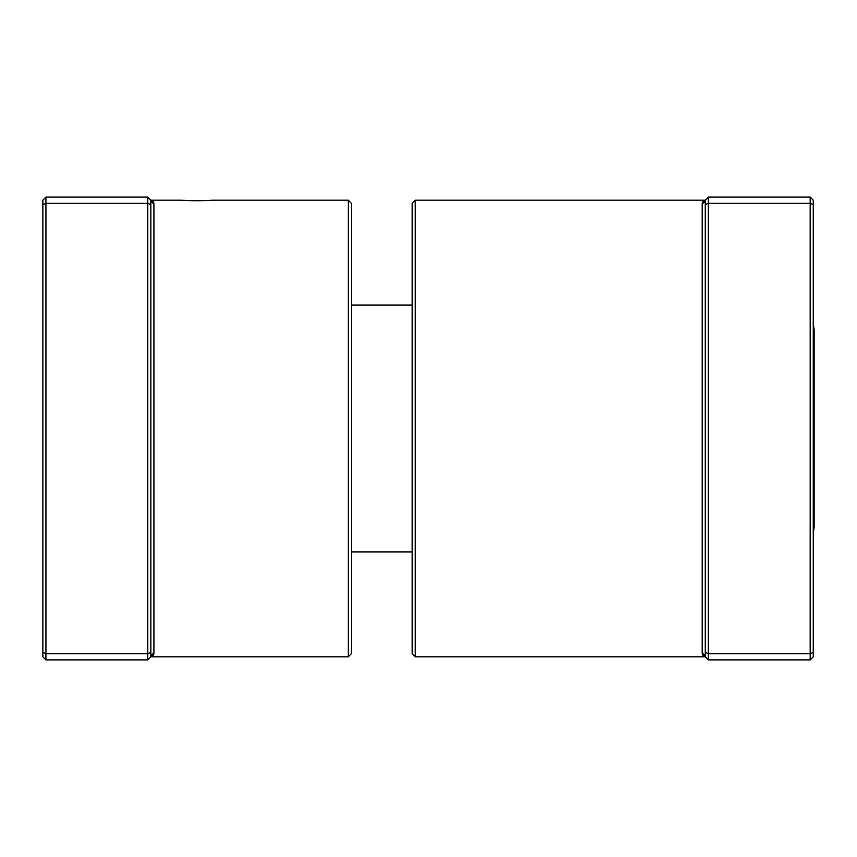 <?xml version="1.0" encoding="UTF-8"?>
<svg xmlns="http://www.w3.org/2000/svg" width="857" height="857" viewBox="0 0 857 857"><rect width="100%" height="100%" fill="white"/><g stroke="black" fill="none" stroke-linecap="round" stroke-linejoin="round"><path stroke-width="1.29" d="M147.747 659.89L147.747 197.11L45.935 197.11L45.935 659.89L147.747 659.89L150.832 656.805A3.085 3.042 180 0 1 153.917 653.762L150.832 656.805L150.832 200.195L153.917 203.238L152.835 200.924M208.53 200.484L213.307 200.195C214.314 200.817 179.938 200.817 180.913 200.195L185.755 200.484M188.197 200.592L190.843 200.688M191.186 200.699L200.399 200.742M203.441 200.677L206.109 200.592M348.285 200.195L351.37 203.28L351.37 653.72L348.285 656.805L348.285 200.195L213.307 200.195M152.964 655.969L153.917 653.762L153.917 203.238A3.085 3.042 180 0 1 150.832 200.195L147.747 197.11M150.832 204.555L147.747 203.28L45.935 203.28L42.85 204.555L42.85 200.195L45.935 197.11M150.832 652.445L147.747 653.72L45.935 653.72L42.85 652.445L42.85 204.555M45.935 659.89L42.85 656.805L42.85 652.445M813.261 323.55L814.15 330.095L814.15 526.905L813.261 533.45M415.27 656.805L412.185 653.72L412.185 203.28L415.27 200.195L415.27 656.805L705.279 656.805L702.194 653.762L703.276 656.076M708.364 659.89L705.279 656.805L705.279 204.555L708.364 203.28L708.364 659.89L810.176 659.89L810.176 197.11L708.364 197.11L708.364 203.28L810.176 203.28L813.261 204.555L813.261 656.805L810.176 659.89M810.176 197.11L813.261 200.195L813.261 204.555M705.279 652.445L708.364 653.72L810.176 653.72L813.261 652.445M705.279 204.555L705.279 200.195L708.364 197.11M705.279 656.805L705.279 656.805A3.085 3.042 -0 0 0 702.194 653.762L702.194 203.238L705.279 200.195A3.085 3.042 0 0 1 702.194 203.238L703.158 201.031M348.285 656.805L150.832 656.805M180.913 200.195L150.832 200.195M412.185 551.908L351.37 551.908M412.185 305.092L351.37 305.092M415.27 200.195L705.279 200.195"/></g></svg>
